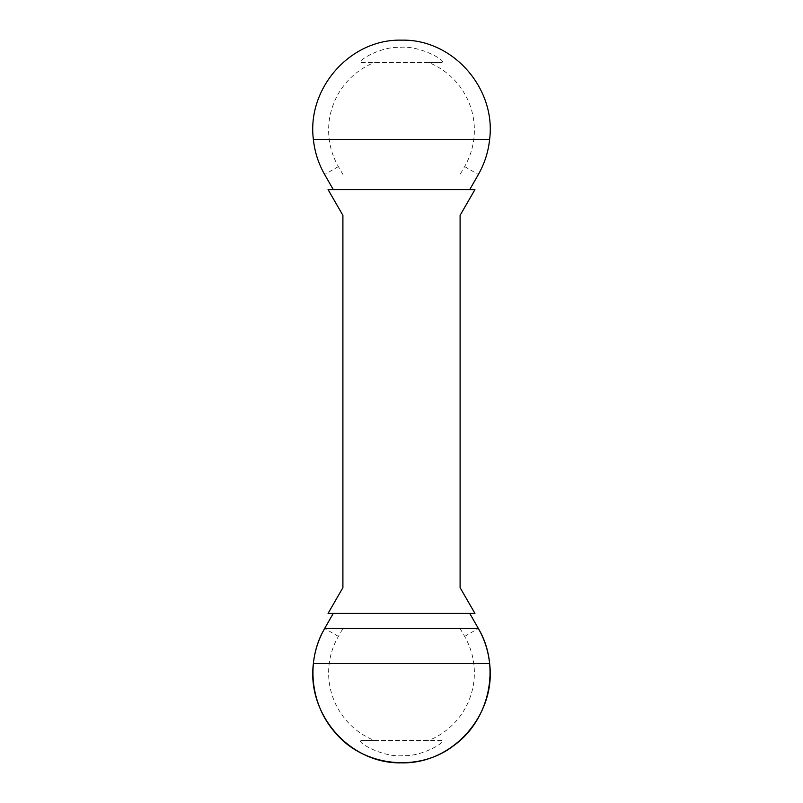 <?xml version="1.0" encoding="UTF-8"?>
<svg xmlns="http://www.w3.org/2000/svg" width="803" height="803" viewBox="0 0 803 803"><rect width="100%" height="100%" fill="white"/><g stroke="black" fill="none" stroke-linecap="round" stroke-linejoin="round"><path stroke-width="0.6" stroke-dasharray="4.01 3.01" d="M342.901 587.676L342.901 215.324M460.099 215.324L460.099 587.676M474.944 613.402L328.056 613.402M374.409 740.507L361.069 740.507C355.709 741.671 383.232 758.092 403.598 755.593C422.83 756.597 447.13 741.269 441.931 740.507L374.409 740.507A72.882 72.882 0 0 1 338.384 636.408L342.901 628.558M460.099 628.558L464.616 636.408A72.882 72.882 0 0 1 428.591 740.507M328.056 189.598L474.944 189.598M428.591 62.493L441.931 62.493C447.291 61.329 419.768 44.908 399.402 47.407C380.17 46.403 355.87 61.731 361.069 62.493L428.591 62.493A72.882 72.882 0 0 1 464.616 166.592L460.099 174.432M342.901 174.432L338.384 166.592A72.882 72.882 0 0 1 374.409 62.493M441.931 740.507L361.069 740.507M361.069 62.493L441.931 62.493M338.384 636.408L324.643 628.478M464.616 636.408L478.357 628.478M464.616 166.592L478.357 174.522M338.384 166.592L324.643 174.522"/><path stroke-width="1.2" d="M342.901 215.324L342.901 587.676L328.056 613.402L474.944 613.402L460.099 587.676L460.099 215.324L474.944 189.598L328.056 189.598L342.901 215.324M469.725 613.402L478.357 628.478C484.55 639.379 488.304 651.062 489.619 663.539C496.254 714.439 453.002 764.225 401.319 762.85C349.717 764.014 306.756 714.188 313.381 663.539C314.696 651.062 318.45 639.379 324.643 628.478L333.275 613.402M333.275 189.598L324.643 174.522C318.45 163.621 314.696 151.938 313.381 139.461C306.746 88.561 349.998 38.775 401.681 40.15C453.283 38.986 496.244 88.812 489.619 139.461C488.304 151.938 484.55 163.621 478.357 174.522L469.725 189.598M478.357 628.478L324.643 628.478C305.501 661.02 310.41 705.104 335.383 732.838C363.588 766.815 419.086 772.847 453.896 745.485C489.609 720 501.022 666.58 478.357 628.478M489.619 663.539L313.381 663.539M313.381 139.461L489.619 139.461"/></g></svg>
